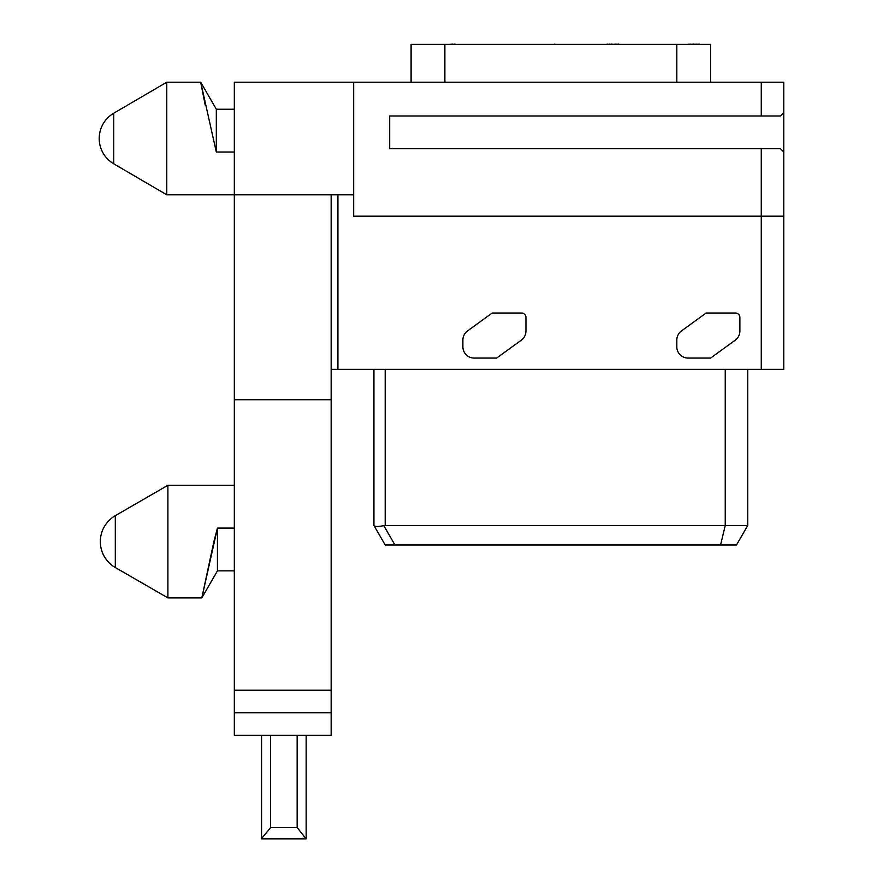 <?xml version="1.0" encoding="UTF-8"?>
<svg xmlns="http://www.w3.org/2000/svg" width="883" height="883" viewBox="0 0 883 883"><rect width="100%" height="100%" fill="white"/><g stroke="black" fill="none" stroke-linecap="round" stroke-linejoin="round"><path stroke-width="1.32" d="M747.758 369.326L747.758 525.473L736.499 544.977L385.198 544.977L374.028 525.628C375.065 526.743 378.31 526.743 383.785 525.628L385.198 525.473L385.198 369.326M390.264 544.977L394.955 544.977L390.264 544.977M720.572 544.977L725.241 525.473L747.758 525.473M725.241 369.326L725.241 525.473L385.198 525.473M373.939 525.473L373.939 369.326M783.795 216.192L761.267 216.192L761.267 148.642L780.417 148.642L783.795 152.019L783.795 369.326L331.158 369.326M337.913 369.326L337.913 194.801M783.795 155.96L783.795 108.664L783.795 112.605L780.417 115.982L389.701 115.982L389.701 148.642L389.701 115.982M353.675 82.207L353.675 194.801L234.326 194.801L234.326 82.207L783.795 82.207L783.795 108.664M761.267 369.326L761.267 216.192L353.675 216.192L353.675 194.801M331.158 712.747L331.158 735.263L234.326 735.263L234.326 712.747L331.158 712.747L331.158 194.801M331.158 399.723L234.326 399.723L234.326 194.801L166.766 194.801L166.766 82.207L113.708 113.234L166.766 82.207L200.706 82.207L205.22 105.176M234.326 712.747L234.326 399.723M331.158 690.219L234.326 690.219M297.152 735.263L297.152 827.592L306.158 838.85L261.567 838.85L261.567 735.263L261.567 838.618L270.584 827.592L270.584 735.263M306.158 838.618L306.158 735.263L306.158 838.85L261.567 838.618M213.885 541.599L217.439 528.089L201.832 597.89L213.885 541.599M234.326 528.089L217.439 528.089L234.326 528.089M167.891 541.599L167.891 485.297L115.309 515.661A29.956 29.956 0 0 0 115.309 567.537L167.891 597.89L167.891 541.599M234.326 570.871L217.439 570.871L217.439 528.089M761.267 82.207L761.267 115.982M761.267 148.642L389.701 148.642M234.326 152.019L216.313 152.019L200.706 82.218L216.313 152.019L216.313 109.227L200.706 82.207M113.708 163.774L166.766 194.801L113.708 163.774L113.708 113.234A29.271 29.271 0 0 0 113.708 163.774M411.103 82.207L411.103 44.371L710.605 44.371L710.605 82.207M486.533 44.371L531.577 44.371M617.151 44.371L618.652 44.15M615.65 44.371L617.151 44.15M613.023 44.371L615.65 44.15M611.522 44.371L613.023 44.15M609.27 44.371L611.522 44.15M607.769 44.371L609.27 44.15M606.268 44.371L607.769 44.15M698.221 44.371L699.722 44.15M696.72 44.371L698.221 44.15M694.093 44.371L696.72 44.15M693.343 44.371L694.093 44.15M690.716 44.371L693.343 44.15M689.215 44.371L690.716 44.15M687.714 44.371L689.215 44.15M455.01 44.371L464.016 44.371M452.758 44.371L455.01 44.15M449.006 44.371L452.758 44.15M567.603 44.371L554.844 44.371M554.094 44.371L554.844 44.15M496.676 358.068L521.301 340.165A11.258 11.258 0 0 0 525.948 331.059L525.948 317.527A4.503 4.503 0 0 0 521.445 313.024L492.173 313.024L467.537 330.926A11.258 11.258 0 0 0 462.891 340.032L462.891 346.809A11.258 11.258 0 0 0 474.149 358.068L496.676 358.068M710.605 358.068L735.241 340.165A11.258 11.258 0 0 0 739.877 331.059L739.877 317.527A4.503 4.503 0 0 0 735.373 313.024L706.102 313.024L681.466 330.926A11.258 11.258 0 0 0 676.82 340.032L676.82 346.809A11.258 11.258 0 0 0 688.089 358.068L710.605 358.068M297.152 827.592L270.584 827.592M115.309 567.537L115.309 515.661M444.877 82.207L444.877 44.371M676.82 82.207L676.82 44.371M394.955 544.977L383.785 525.628M234.326 485.297L167.891 485.297M217.439 570.871L201.832 597.89L167.891 597.89M234.326 109.227L216.313 109.227"/></g></svg>
